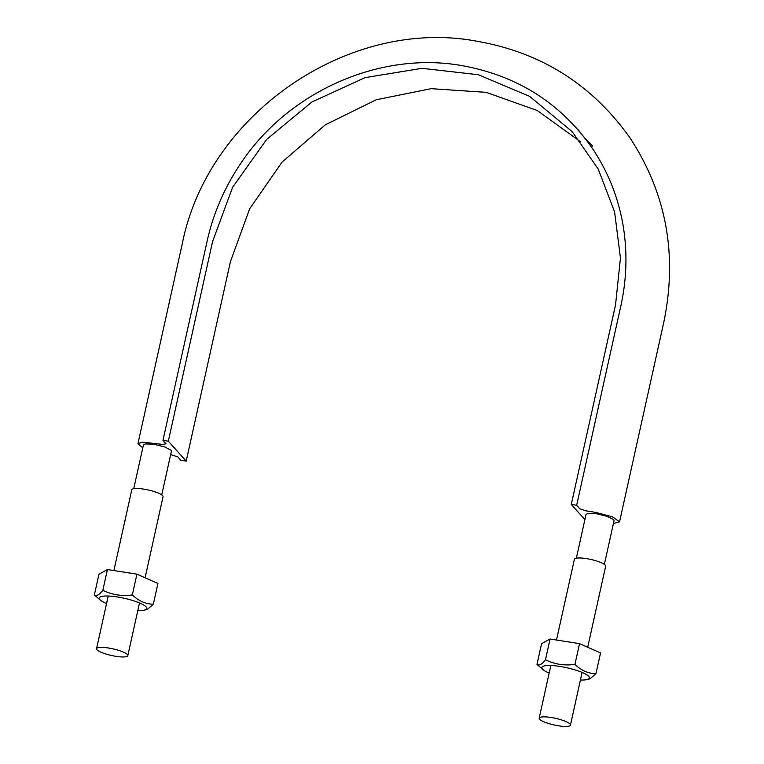 <?xml version="1.0" encoding="UTF-8"?>
<svg xmlns="http://www.w3.org/2000/svg" width="764" height="764" viewBox="0 0 764 764"><rect width="100%" height="100%" fill="white"/><g stroke="black" fill="none" stroke-linecap="round" stroke-linejoin="round"><path stroke-width="1.15" d="M170.687 454.59L177.745 456.834L180.848 460.3L186.196 461.131L168.319 441.191L212.564 241.596L232.628 187.237L266.617 139.468L311.922 101.975L365.068 77.632L421.986 68.321L478.283 74.719L529.662 96.369L572.14 131.609L598.193 169.006L614.59 211.876L620.454 257.974L615.545 304.846L571.291 504.441L576.648 505.281L579.742 508.738L585.797 510.829L595.404 512.338L612.441 516.798L619.547 521.841L663.801 322.246C677.687 254.956 666.428 193.531 630.014 137.95C592.549 85.1 542.039 52.955 478.474 41.523C349.836 16.264 207.76 113.626 182.195 244.146L137.94 443.741L142.792 447.819M137.94 443.741L142.343 442.117L162.398 444.371L166.065 443.808L162.961 440.351L168.319 441.191M145.504 443.894L147.165 443.769M153.975 444.304L155.378 444.543M584.899 519.615L571.291 504.441M613.425 523.502L619.547 521.841M587.946 513.398L596.722 513.8L607.323 516.407L613.673 519.663L614.046 520.618L604.362 564.386M186.196 461.131L230.451 261.546L249.685 208.763L282.088 162.054L325.302 124.828L376.222 99.769L431.163 88.672L486.171 92.339L537.254 110.513L580.726 141.894M592.663 146.077L584.928 138.122M162.961 440.351L207.216 240.755C213.385 213.223 224.52 187.524 240.593 163.658C287.885 92.091 378.591 51.474 460.148 65.312C516.722 75.073 560.977 103.025 592.902 149.171C607.915 171.728 617.875 196.558 622.784 223.651C627.559 250.793 626.929 278.134 620.893 305.686L576.648 505.281M558.532 725.8A16.015 3.39 -167.5 0 0 570.441 725.112A16.015 3.39 -167.5 0 0 555.543 718.332A16.015 3.39 -167.5 0 0 539.174 718.179A16.015 3.39 -167.5 0 0 558.532 725.8M145.084 577.775L163.047 496.743A16.015 3.39 -167.5 0 0 148.149 489.963A16.015 3.39 -167.5 0 0 131.78 489.81L113.884 570.546M115.908 656.324A16.015 3.39 -167.5 0 0 127.817 655.636A16.015 3.39 -167.5 0 0 112.919 648.856A16.015 3.39 -167.5 0 0 96.55 648.703A16.015 3.39 -167.5 0 0 115.908 656.324M587.697 647.251L605.661 566.219A16.015 3.39 -167.5 0 0 590.763 559.439A16.015 3.39 -167.5 0 0 574.394 559.286L556.498 640.022M106.549 603.598A24.343 5.157 12.5 0 1 100.581 600.284L94.364 594.946C96.512 596.407 99.339 594.85 102.844 590.276C111.983 594.831 121.81 596.369 132.325 594.908C138.647 601.01 145.647 604.104 153.335 604.2L147.519 609.271L144.635 610.044A24.343 5.157 12.5 0 1 137.816 610.531M153.335 604.2L157.928 583.457L136.928 574.165L107.438 569.533L98.957 574.203L94.364 594.946M100.581 600.284A24.343 5.157 12.5 0 1 99.922 599.654A24.343 5.157 12.5 0 1 117.36 596.961A24.343 5.157 12.5 0 1 141.369 603.799A24.343 5.157 12.5 0 1 144.635 610.044M107.438 569.533L102.844 590.276M136.928 574.165L132.325 594.908M595.949 673.676L600.552 652.933L579.542 643.641L550.061 639.01L541.581 643.68L536.977 664.422C539.136 665.883 541.962 664.327 545.458 659.752C554.597 664.308 564.424 665.845 574.948 664.384C581.261 670.486 588.261 673.581 595.949 673.676L590.142 678.747L587.249 679.521A24.343 5.157 12.5 0 1 580.439 680.008M550.061 639.01L545.458 659.752M549.173 673.074A24.343 5.157 12.5 0 1 543.194 669.761A24.343 5.157 12.5 0 1 542.535 669.13A24.343 5.157 12.5 0 1 559.983 666.437A24.343 5.157 12.5 0 1 583.992 673.275A24.343 5.157 12.5 0 1 587.249 679.521M543.194 669.761L536.977 664.422M579.542 643.641L574.948 664.384M133.729 488.702L143.431 444.944L145.447 443.903L154.099 444.323L164.709 446.93L171.06 450.187L171.432 451.142L161.739 494.91M586.064 514.43L588.07 513.379M577.88 129.584L579.446 131.303M576.352 558.178L586.045 514.42M127.817 655.636L139.497 602.949M96.55 648.703L108.23 596.025M570.441 725.112L582.111 672.435M539.174 718.179L550.854 665.501"/></g></svg>
